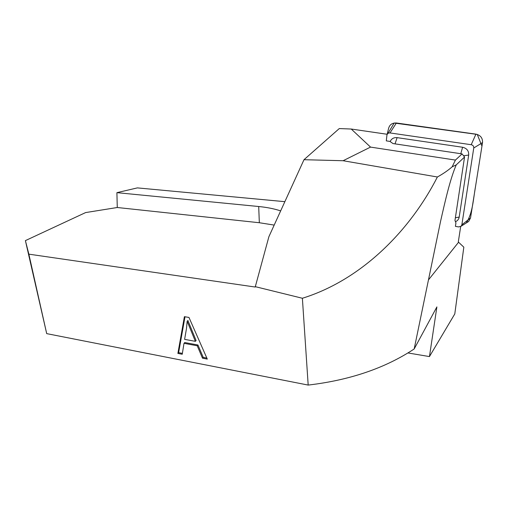 <?xml version="1.0" encoding="UTF-8"?>
<svg xmlns="http://www.w3.org/2000/svg" width="508" height="508" viewBox="0 0 508 508"><rect width="100%" height="100%" fill="white"/><g stroke="black" fill="none" stroke-linecap="round" stroke-linejoin="round"><path stroke-width="0.76" d="M456.248 164.871L452.145 166.827C448.164 170.345 443.243 173.736 437.382 176.994C411.163 228.575 363.195 279.375 302.381 298.26L308.185 385.077C349.809 380.187 385.14 368.154 414.179 348.971L440.633 221.037C445.04 201.727 449.967 179.476 456.248 164.871L464.547 157.029L454.971 220.459L455.93 222.936L455.416 226.352L458.597 226.93L461.137 226.212L461.848 224.841L473.761 147.987C473.85 146.24 472.999 145.148 471.214 144.716L389.985 132.931C388.283 132.855 387.261 133.636 386.912 135.28L386.302 140.868L389.915 141.408L393.021 143.567L462.096 153.905L464.547 157.029M452.145 166.827L455.422 160.077L462.096 153.905M460.68 226.568L458.299 241.973L463.829 247.167L454.787 313.931L429.45 356.578L407.956 352.952M428.676 279.635L458.584 242.227M455.422 160.077L370.535 147.098L351.238 129.032L387.16 134.271M414.179 348.971L436.886 306.915L429.45 356.578M308.185 385.077L46.698 333.629L25.4 240.614L28.854 254.159L255.213 287.039L268.891 236.709L303.994 159.709L339.274 128.568L351.238 129.032M437.382 176.994L343.103 160.725L303.994 159.709M343.103 160.725L370.535 147.098M25.4 240.614L85.604 212.579L117.272 207.505L116.903 192.659L258.699 206.515C266.903 207.321 274.225 208.775 280.664 210.89M117.272 207.505L259.334 222.733L274.193 225.088M116.903 192.659L137.389 187.89L284.867 201.67M187.16 321.246L186.487 328.511L184.62 339.369L195.358 341.338L187.16 321.246L187.909 320.491L196.094 340.563L195.358 341.338M185.001 316.776L178.626 352.647L182.378 353.371M184.01 343.319L182.232 354.267L177.883 353.428L184.391 316.675L188.97 317.449L207.302 359.105L202.495 358.178L197.225 345.777L184.01 343.319L184.753 342.544L197.955 344.995L203.213 357.378L206.851 358.083M197.225 345.777L197.955 344.995M202.495 358.178L203.213 357.378M177.883 353.428L178.626 352.647M302.381 298.26L255.175 286.639M46.698 333.629L28.854 254.159M387.077 134.588L388.423 129.108C389.319 124.86 391.973 122.822 396.38 122.993L475.933 134.137C480.562 135.249 482.752 138.068 482.517 142.602L470.535 217.907L468.668 221.469L466.261 222.987C472.904 212.719 473.234 199.066 475.583 186.163L481.959 146.107L477.253 134.436L394.183 123.019L387.947 133.445M455.46 221.717C457.556 220.783 458.8 219.234 459.2 217.068L468.687 155.048C468.884 150.895 466.858 148.292 462.61 147.25L397.104 137.636C393.827 137.363 391.497 138.671 390.131 141.561M394.189 143.739L461.747 153.854M258.699 206.515L259.334 222.733M396.38 122.993L389.985 132.931M475.933 134.137L471.214 144.716M482.517 142.602L473.761 147.987M470.535 217.907L461.848 224.841M459.2 217.068L455.371 217.792M468.687 155.048L463.575 155.791M462.61 147.25L460.826 153.505M397.104 137.636L395.103 143.675M461.137 226.212L468.668 221.469"/></g></svg>
